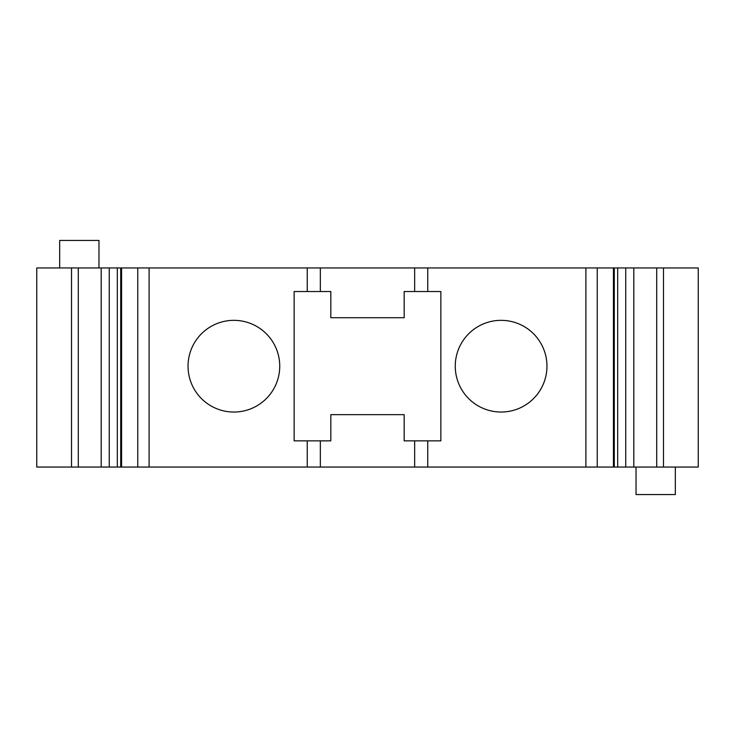 <?xml version="1.0" encoding="UTF-8"?>
<svg xmlns="http://www.w3.org/2000/svg" width="735" height="735" viewBox="0 0 735 735"><rect width="100%" height="100%" fill="white"/><g stroke="black" fill="none" stroke-linecap="round" stroke-linejoin="round"><path stroke-width="1.1" d="M427.752 267.944L427.752 291.529L440.853 291.529L440.853 440.853L414.659 440.853L414.659 467.056L698.25 467.056L698.25 267.944L36.75 267.944L36.75 467.056L414.659 467.056L414.659 440.853L404.176 440.853L404.176 414.659L330.823 414.659L330.823 440.853L294.147 440.853L294.147 291.529L307.248 291.529L307.248 267.944M427.752 291.529L404.176 291.529L404.176 317.722L330.823 317.722L330.823 291.529L307.248 291.529M414.659 291.529L414.659 267.944L414.659 291.529M546.959 366.186A45.846 45.846 0 0 0 501.114 320.341A45.846 45.846 0 0 0 455.259 366.186A45.846 45.846 0 0 0 501.114 412.041A45.846 45.846 0 0 0 546.959 366.186M320.341 267.944L320.341 291.529L320.341 267.944M320.341 440.853L320.341 467.056L320.341 440.853M279.741 366.186A45.846 45.846 0 0 0 233.886 320.341A45.846 45.846 0 0 0 188.041 366.186A45.846 45.846 0 0 0 233.886 412.041A45.846 45.846 0 0 0 279.741 366.186M625.742 467.056L625.742 267.944M633.809 467.056L633.809 267.944M101.191 467.056L101.191 267.944M109.258 467.056L109.258 267.944M636.032 467.056L636.032 494.563L675.327 494.563L675.327 467.056M98.968 267.944L98.968 240.437L59.673 240.437L59.673 267.944M585.896 467.056L585.896 267.944M427.752 440.853L427.752 467.056M307.248 467.056L307.248 440.853M149.104 267.944L149.104 467.056M597.243 267.944L597.243 467.056M613.422 467.056L613.422 267.944M656.704 467.056L656.704 267.944M663.475 267.944L663.475 467.056M71.525 467.056L71.525 267.944M78.296 267.944L78.296 467.056M121.578 267.944L121.578 467.056M137.757 467.056L137.757 267.944M614.295 267.944L614.295 467.056M617.685 267.944L617.685 467.056M117.315 267.944L117.315 467.056M120.705 267.944L120.705 467.056"/></g></svg>
